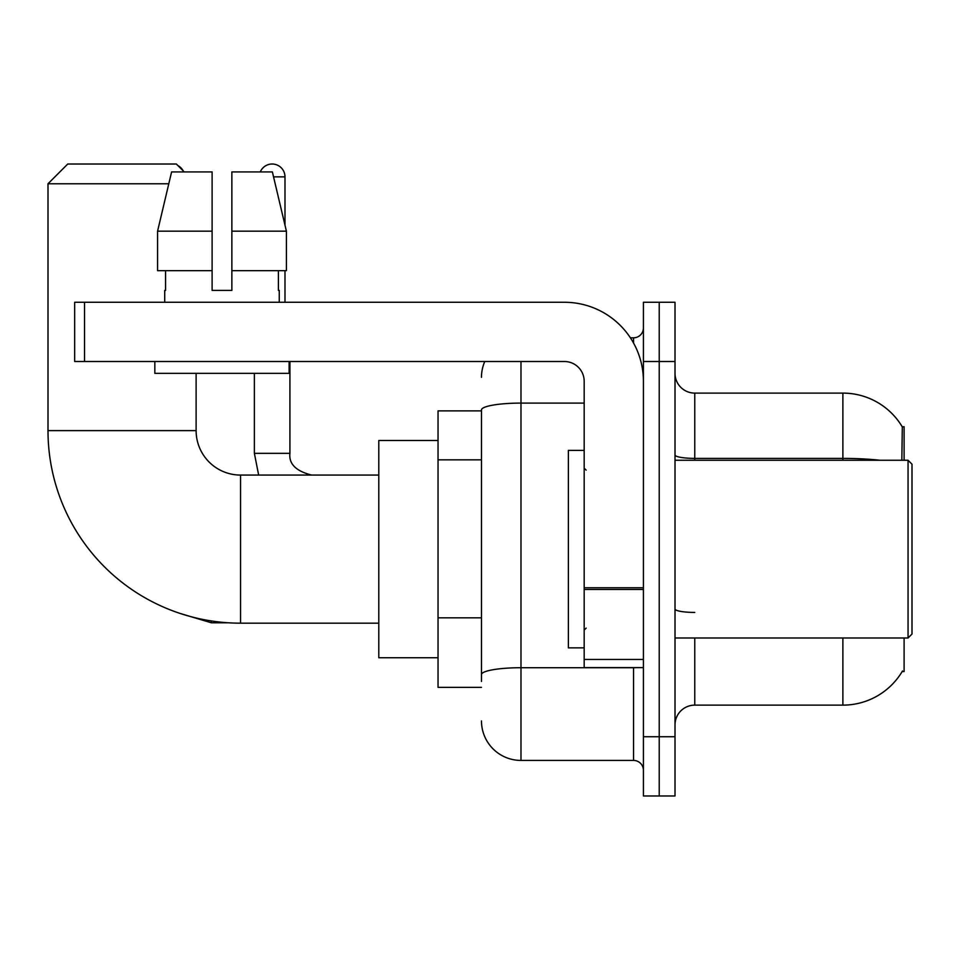 <?xml version="1.0" encoding="UTF-8"?>
<svg xmlns="http://www.w3.org/2000/svg" width="960" height="960" viewBox="0 0 960 960"><rect width="100%" height="100%" fill="white"/><g stroke="black" fill="none" stroke-linecap="round" stroke-linejoin="round"><path stroke-width="1.44" d="M904.104 460.248L904.104 426.684L902.304 426.924A69.12 69.12 0 0 0 842.88 393.108A69.12 69.12 0 0 1 902.16 426.684A69.12 69.12 0 0 0 842.88 393.108L694.764 393.108A19.752 19.752 0 0 1 675.012 373.356A19.752 19.752 0 0 0 694.764 393.108L694.764 460.248M904.104 637.992L904.104 671.556L902.16 671.556L902.508 670.968A69.12 69.12 0 0 1 842.88 705.132A69.12 69.12 0 0 0 902.16 671.556M481.476 410.88L438.036 410.88L438.036 687.36L481.476 687.36M675.012 724.884A19.752 19.752 0 0 1 694.764 705.132L842.88 705.132L842.88 637.992M659.22 736.728L659.22 795.972L675.012 795.972L675.012 736.728L659.22 736.728L659.22 795.972L643.416 795.972L643.416 736.728L659.22 736.728L659.22 361.512L659.22 736.728M643.416 736.728L643.416 302.268L659.22 302.268L659.22 361.512L659.22 302.268L675.012 302.268L675.012 736.728M901.824 460.248L902.304 426.924A69.12 69.12 0 0 0 842.88 393.108L842.88 458.388L694.764 458.388A19.752 3.432 0 0 1 675.012 454.956M481.476 681.432L481.476 409.944A39.492 6.864 180 0 1 520.98 403.092L584.172 403.092M520.98 361.512L520.98 760.428L633.54 760.428L633.54 667.608M630.396 337.812L633.54 337.812A9.876 9.876 0 0 0 643.416 327.936M643.416 770.304A9.876 9.876 0 0 0 633.54 760.428M481.476 377.304A39.492 39.492 0 0 1 484.776 361.512M520.98 760.428A39.492 39.492 0 0 1 481.476 720.936M231.864 290.412L212.112 290.412L231.864 290.412L212.112 290.412L231.864 290.412L231.864 171.924L272.376 171.924L286.404 231.168L286.404 270.66L231.864 270.66M260.292 171.924A12.84 12.84 0 0 1 284.988 176.856L284.988 225.156L286.404 231.168L231.864 231.168M378.792 623.172L240.552 623.172A192.552 192.552 0 0 1 48 430.632L48 183.768L67.752 164.028L176.364 164.028L184.26 171.924M240.552 623.172L240.552 475.068A44.436 44.436 0 0 1 196.116 430.632L196.116 373.356M168.78 183.768L48 183.768M438.036 440.508L378.792 440.508L378.792 657.732L438.036 657.732M177.888 165.552A12.84 12.84 0 0 1 183.132 170.796M254.376 373.356L254.376 453.336L289.92 453.336L289.92 361.512M284.988 270.66L284.988 302.268M643.416 667.608L584.172 667.608L584.172 587.748L643.416 587.748M643.416 381.252A78.996 78.996 0 0 0 564.42 302.268L84.54 302.268L84.54 361.512L564.42 361.512A19.752 19.752 0 0 1 584.172 381.252L584.172 587.748M84.54 361.512L74.664 361.512L74.664 302.268L84.54 302.268M212.112 231.168L212.112 270.66L212.112 231.168L157.572 231.168L171.6 171.924L212.112 171.924L212.112 290.412M164.712 290.412L165.576 290.412L164.712 290.412L164.712 302.268M279.252 290.412L278.4 290.412L279.252 290.412L279.252 302.268M278.4 270.66L278.4 290.412M165.576 290.412L165.576 270.66M154.836 361.512L154.836 373.356L289.128 373.356L289.128 361.512M212.112 270.66L157.572 270.66L157.572 231.168L171.6 171.924M286.404 231.168L272.376 171.924M908.052 460.248L912 464.196L912 634.044L908.052 637.992L908.052 460.248L675.012 460.248M584.172 450.372L568.38 450.372L568.38 647.868L584.172 647.868M481.476 459.84L438.036 459.84M481.476 617.832L438.036 617.832M694.764 637.992L694.764 705.132M879.912 460.248A69.12 12 180 0 0 842.88 458.388L842.88 460.248M675.012 361.512L643.416 361.512M694.764 612.42A19.752 3.432 -0 0 1 675.012 608.988M636.972 667.608A9.876 1.716 0 0 1 633.54 667.716L520.98 667.716A39.492 6.864 180 0 0 481.476 674.58M633.54 343.02L633.54 337.812M48 430.632L196.116 430.632M228.216 622.788L211.32 622.788L179.844 613.356L211.32 622.788L179.844 613.356L211.32 622.788L179.844 613.356L211.32 622.788L179.844 613.356L211.32 622.788L179.844 613.356L211.32 622.788L179.844 613.356L211.32 622.788L211.32 620.94M273.552 176.856L284.988 176.856M643.416 589.464L584.172 589.464M584.172 659.448L643.416 659.448M378.792 475.068L240.552 475.068M179.844 613.356L211.32 622.788M254.376 453.336L258.648 475.068L254.376 453.336M289.92 453.336C288.72 463.872 295.968 471.12 311.64 475.068C295.968 471.12 288.72 463.872 289.92 453.336C288.72 463.872 295.968 471.12 311.64 475.068C295.968 471.12 288.72 463.872 289.92 453.336C288.72 463.872 295.968 471.12 311.64 475.068C295.968 471.12 288.72 463.872 289.92 453.336C288.72 463.872 295.968 471.12 311.64 475.068C295.968 471.12 288.72 463.872 289.92 453.336C288.72 463.872 295.968 471.12 311.64 475.068C295.968 471.12 288.72 463.872 289.92 453.336C288.72 463.872 295.968 471.12 311.64 475.068C295.968 471.12 288.72 463.872 289.92 453.336M675.012 637.992L908.052 637.992M586.152 470.124L584.172 468.156M586.152 628.116L584.172 630.084"/></g></svg>
